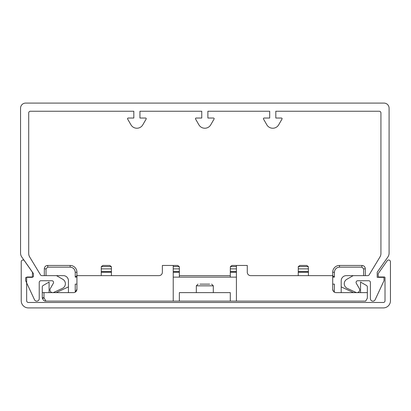 <?xml version="1.0" encoding="UTF-8"?>
<svg xmlns="http://www.w3.org/2000/svg" width="411" height="411" viewBox="0 0 411 411"><rect width="100%" height="100%" fill="white"/><g stroke="black" fill="none" stroke-linecap="round" stroke-linejoin="round"><path stroke-width="0.62" d="M200.013 284.135L209.625 284.135L200.013 284.135M76.934 284.135L75.239 284.135L75.239 292.17L76.934 289.226A3.396 3.396 0 0 1 73.538 292.627L42.287 292.627L42.287 297.749L43.987 297.749L42.518 298.602A1.701 1.701 0 0 1 42.287 297.749M341.197 292.627L341.197 280.739A5.096 5.096 0 0 1 346.288 275.642L363.612 275.642L363.612 268.845L365.312 268.845L365.312 275.642L365.312 268.845A3.396 3.396 0 0 0 361.916 265.449L339.496 265.449A6.792 6.792 0 0 0 332.705 272.246L332.705 289.226A3.396 3.396 0 0 0 336.1 292.627L367.352 292.627L367.352 298.206L365.672 301.114L44.948 301.114L43.479 300.266L44.948 301.114L45.929 301.114L43.987 297.749L43.987 292.627M361.916 265.449L361.916 267.15L339.496 267.15C336.419 267.469 334.718 269.164 334.4 272.246L334.4 277.137L332.705 277.137M236.412 277.137L230.294 277.137L230.294 272.246L236.412 272.246M173.226 266.585L179.247 266.585L179.345 267.15L179.345 277.137L173.226 277.137M76.934 277.137L75.239 277.137L75.239 272.246C74.92 269.169 73.22 267.469 70.142 267.15L47.722 267.15L47.722 265.449L70.142 265.449A6.792 6.792 0 0 1 76.934 272.246L76.934 289.226M44.326 275.642L44.326 268.845L46.027 268.845L46.027 275.642L63.351 275.642A5.096 5.096 0 0 1 68.442 280.739L68.442 292.627M179.345 301.114L179.345 292.627L230.294 292.627L230.294 301.114M179.345 275.642L230.294 275.642M236.412 301.114L236.412 265.449L247.278 265.449L247.278 272.246A3.396 3.396 0 0 0 250.674 275.642L332.705 275.642L334.4 277.137M334.4 292.17L334.4 284.135L332.705 284.135M332.705 289.226L333.537 291.456M75.239 277.137L76.924 275.642L158.965 275.642A3.396 3.396 0 0 0 162.36 272.246L162.36 265.449L173.226 265.449L173.226 301.114M101.219 275.642L101.317 266.585L111.314 266.585L111.412 267.15L111.412 268.845L101.219 268.845M111.412 268.845L111.412 275.642M298.227 267.15A1.701 1.701 0 0 1 298.324 266.585L298.227 275.642M298.227 272.246L308.42 272.246L308.42 275.642M337.071 267.767L337.621 267.51M43.479 300.266L42.518 298.602M332.705 275.642L332.705 272.246L334.4 272.246M236.412 265.449L231.994 265.449L230.391 266.585L230.294 272.246M308.42 272.246L308.322 266.585L306.719 265.449L299.927 265.449L298.324 266.585L308.322 266.585M179.247 266.585L177.644 265.449L173.226 265.449M111.314 266.585L109.711 265.449L102.92 265.449L101.317 266.585M44.326 268.845A3.396 3.396 0 0 1 47.722 265.449M111.412 271.563L101.219 271.563M179.345 271.563L173.226 271.563M236.412 271.563L230.294 271.563M308.42 271.563L298.227 271.563M179.345 268.845L173.226 268.845M236.412 268.845L230.294 268.845M308.42 268.845L298.227 268.845M367.352 292.627L367.352 286.965A1.701 1.701 0 0 0 366.499 285.496L360.555 282.064L360.555 292.627M353.527 292.627L341.197 286.878M56.112 292.627L68.442 286.878M49.084 292.627L49.084 282.064L43.14 285.496A1.701 1.701 0 0 0 42.287 286.965L42.287 292.627M356.979 292.627A2.718 2.718 0 0 1 355.834 292.37L347.192 288.342A5.096 5.096 0 0 1 346.802 279.31L352.761 275.868A1.701 1.701 0 0 1 353.614 275.642L367.717 275.642A1.701 1.701 0 0 0 369.104 274.918L379.954 256.988A6.792 6.792 0 0 0 380.935 253.469L380.935 112.943A1.701 1.701 0 0 0 379.24 111.242L275.812 111.242L275.812 118.034L281.412 118.034A0.678 0.678 0 0 1 282.003 119.056L278.668 124.831A6.792 6.792 0 0 1 272.786 128.227L272.719 128.227A6.792 6.792 0 0 1 266.837 124.831L263.502 119.056A0.678 0.678 0 0 1 264.093 118.034L269.693 118.034L269.693 111.242L207.879 111.242L207.879 118.034L213.479 118.034A0.678 0.678 0 0 1 214.069 119.056L210.735 124.831A6.792 6.792 0 0 1 204.853 128.227L204.786 128.227A6.792 6.792 0 0 1 198.903 124.831L195.569 119.056A0.678 0.678 0 0 1 196.16 118.034L201.76 118.034L201.76 111.242L139.94 111.242L139.94 118.034L145.545 118.034A0.678 0.678 0 0 1 146.136 119.056L142.802 124.831A6.792 6.792 0 0 1 136.92 128.227L136.853 128.227A6.792 6.792 0 0 1 130.97 124.831L127.636 119.056A0.678 0.678 0 0 1 128.227 118.034L133.827 118.034L133.827 111.242L30.399 111.242A1.701 1.701 0 0 0 28.703 112.943L28.703 253.469A6.792 6.792 0 0 0 29.684 256.988L40.535 274.918A1.701 1.701 0 0 0 41.922 275.642L56.024 275.642A1.701 1.701 0 0 1 56.877 275.868L62.837 279.31A5.096 5.096 0 0 1 62.446 288.342L53.805 292.37A2.718 2.718 0 0 1 50.306 288.548L53.343 283.282A1.701 1.701 0 0 0 51.873 280.739L40.93 280.739A1.701 1.701 0 0 0 39.23 282.434L39.23 298.689A2.481 2.481 0 0 1 34.503 299.737L25.708 280.872A0.678 0.678 0 0 1 25.646 280.585L25.646 278.021A0.678 0.678 0 0 1 26.325 277.338L32.438 277.338L32.438 272.241L21.778 257.014A6.792 6.792 0 0 1 20.55 253.119L20.55 108.185A5.096 5.096 0 0 1 25.646 103.089L383.992 103.089A5.096 5.096 0 0 1 389.089 108.185L389.089 253.119A6.792 6.792 0 0 1 387.861 257.014L377.2 272.241L377.2 277.338L383.314 277.338A0.678 0.678 0 0 1 383.992 278.021L383.992 280.585A0.678 0.678 0 0 1 383.931 280.872L375.135 299.737A2.481 2.481 0 0 1 370.409 298.689L370.409 282.434A1.701 1.701 0 0 0 368.708 280.739L357.765 280.739A1.701 1.701 0 0 0 356.296 283.282L359.332 288.548A2.718 2.718 0 0 1 356.979 292.627M23.016 260.014A1.788 1.788 0 0 1 24.475 260.78L33.332 273.428A0.678 0.678 0 0 1 33.455 273.818L33.455 276.32A0.678 0.678 0 0 1 32.777 276.999L27.342 276.999A0.678 0.678 0 0 0 26.664 277.677L26.664 300.775A1.701 1.701 0 0 0 28.364 302.475L383.314 302.475A1.701 1.701 0 0 0 385.015 300.775L385.015 277.677A0.678 0.678 0 0 0 384.331 276.999L378.901 276.999A0.678 0.678 0 0 1 378.218 276.32L378.218 273.818A0.678 0.678 0 0 1 378.341 273.428L387.198 260.78A1.788 1.788 0 0 1 390.45 261.802L390.45 300.775A7.131 7.131 0 0 1 383.319 307.911L28.359 307.911A7.131 7.131 0 0 1 21.228 300.775L21.228 261.802A1.788 1.788 0 0 1 23.016 260.014M213.309 292.627L213.309 285.83L196.33 285.83L198.025 284.135M361.916 267.15L363.612 268.845M230.294 277.137L179.345 277.137M46.027 275.642L46.027 268.845L47.722 267.15M339.496 267.15L339.496 265.449M70.142 267.15L70.142 265.449M75.239 272.246L76.934 272.246M111.412 272.246L101.219 272.246M179.345 272.246L173.226 272.246M230.391 266.585L236.412 266.585M213.309 285.83L211.614 284.135M196.33 292.627L196.33 285.83"/></g></svg>
